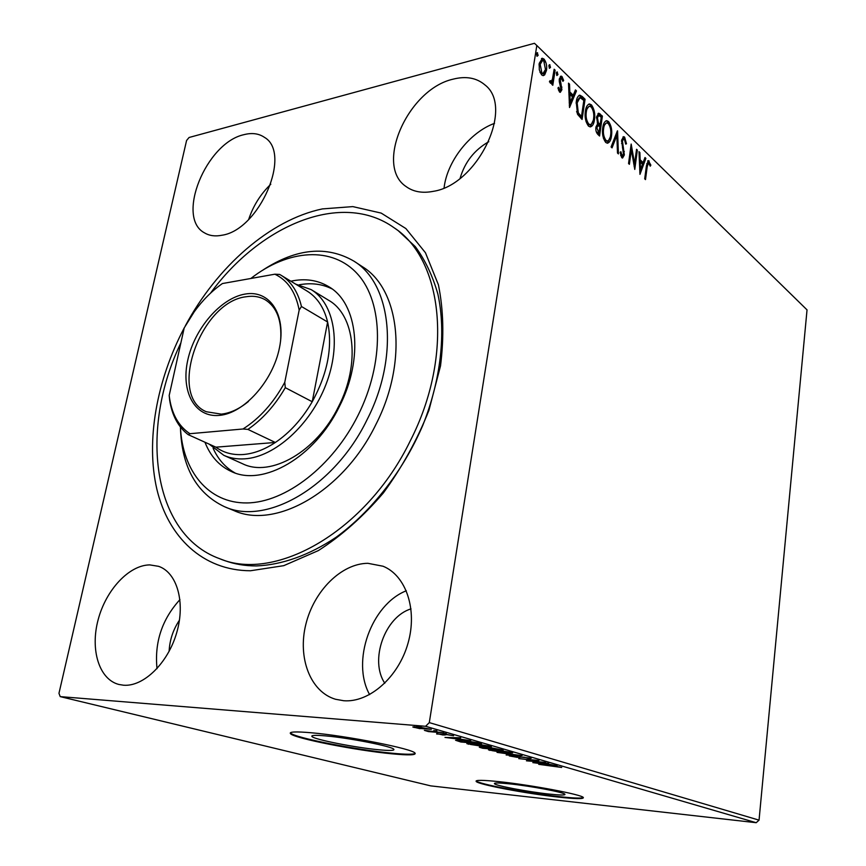 <?xml version="1.0" encoding="UTF-8"?>
<svg xmlns="http://www.w3.org/2000/svg" width="866" height="866" viewBox="0 0 866 866"><rect width="100%" height="100%" fill="white"/><g stroke="black" fill="none" stroke-linecap="round" stroke-linejoin="round"><path stroke-width="1.3" d="M185.259 325.973C216.922 266.815 269.997 219.845 322.379 208.912L352.808 206.606L381.17 213.09L405.894 228.559L425.444 252.731L438.402 284.773C443.468 309.573 444.171 336.614 440.523 365.874L428.941 410.289C417.206 439.896 402.008 467.456 383.335 492.981C363.168 516.526 341.507 535.729 318.363 550.592L283.734 565.671L250.48 570.759C202.817 570.586 168.264 537.201 156.854 489.171C145.672 440.816 156.638 380.336 184.198 327.943M219.639 558.7L224.348 560.454C234.285 564.134 244.991 565.963 256.488 565.931C281.851 564.913 309.292 555.236 336.138 537.245C371.622 511.405 403.101 471.039 422.705 425.542C441.054 379.687 446.196 332.198 437.86 294.018C432.632 275.767 425.119 259.984 415.323 246.648L398.144 230.616L394.03 227.715C442.851 259.205 454.044 355.396 410.376 440.642C366.664 531.042 275.637 582.547 219.639 558.7C151.864 534.203 139.199 429.135 180.886 342.849M548.763 794.035C559.901 795.226 565.303 795.324 564.957 794.306C564.426 792.412 530.934 786.047 509.749 783.871C499 782.756 493.912 782.702 494.454 783.708C495.514 785.689 527.719 791.784 548.763 794.035M379.005 749.794C389.722 750.79 394.68 750.627 393.846 749.307C392.623 746.481 349.182 737.886 325.67 735.894C315.505 735.007 310.926 735.212 311.955 736.511C314.077 739.499 355.59 747.661 379.005 749.794M392.017 753.821C408.535 755.39 416.21 755.174 415.041 753.16C413.515 748.949 346.66 735.71 310.916 732.733C295.674 731.434 288.865 731.748 290.5 733.697C294.083 738.287 356.5 750.541 392.017 753.821M290.391 732.766L290.619 733.058C294.191 737.68 356.597 749.934 392.125 753.214C405.71 754.513 413.407 754.567 415.204 753.377M558.375 797.088C575.457 798.95 583.781 799.102 583.338 797.564C582.742 794.739 531.28 784.964 499.033 781.662C482.871 779.995 475.239 779.93 476.148 781.435C477.978 784.477 526.441 793.635 558.375 797.088M476.203 780.861L476.235 780.894C478.054 783.947 526.517 793.115 558.44 796.558C572.989 798.149 581.292 798.484 583.338 797.564M123.513 685.212C143.594 686.911 168.058 663.064 176.74 632.57C185.638 602.119 176.945 572.448 158.586 566.332L149.84 564.903C129.121 565 105.988 589.843 98.15 619.71C90.075 649.543 99.005 679.377 118.869 684.465L123.513 685.212M433.325 191.332C477.447 184.815 514.826 107.373 484.884 84.879C476.538 77.799 465.919 75.894 453.048 79.174C407.951 89.176 374.242 165.471 406.024 186.515C413.32 191.851 422.413 193.464 433.325 191.332M221.956 235.238C259.389 230.01 292.405 153.195 264.39 137.315C258.75 133.483 251.941 132.595 243.963 134.663C206.011 142.738 175.549 217.821 204.571 232.9C209.442 235.801 215.233 236.58 221.956 235.238M343.726 700.735C369.241 702.835 398.447 677.234 407.973 643.395C417.737 609.61 405.97 575.435 383.053 566.234L367.898 563.311C341.388 563.474 313.947 590.883 305.85 624.31C297.493 657.673 310.223 691.902 335.607 699.284L343.726 700.735M544.66 74.909L543.209 75.656L541.586 74.877L539.302 69.789L539.182 63.424L542.376 58.282L544.065 59.115C546.359 62.384 547.16 66.162 546.468 70.438L544.66 74.909L543.004 75.645M555.117 70.168L552.8 85.269L551.826 84.338L552.162 82.108L550.776 83.298L549.412 81.75L550.126 80.581L550.949 81.458L552.421 79.336L554.153 69.226L555.117 70.168L553.991 70.46L551.848 84.359M559.458 91.937L557.931 88.007L558.689 87.26L560.075 90.216L560.919 88.884L559.284 81.556L559.317 78.925L561.06 76.1L562.002 76.554L563.658 80.484L562.9 81.339L561.287 78.243L560.291 79.769L561.893 89.728L560.302 92.348L559.458 91.937M582.288 96.57L585.059 99.254L582.093 119.454L577.525 114.29L576.236 101.993C576.68 98.183 577.882 95.909 579.841 95.173L582.288 96.57L581.173 96.83L583.944 99.514L585.059 99.254M602.39 116.098L599.564 136.027L597.93 134.479C596.187 132.639 595.527 130.138 595.96 126.966L597.659 123.751L596.566 116.888L598.763 113.186L602.39 116.098L601.285 116.358L601.166 117.235M617.566 130.853L618.411 153.91L617.49 153.022L616.841 135.518L612.045 147.869L611.104 146.971L617.361 130.896M636.542 149.288L637.354 150.078L634.778 169.422L631.346 149.807L629.387 164.313L628.554 163.522L631.173 144.07L634.616 163.674L636.542 149.288M647.183 166.835L645.506 179.608L644.705 178.84L646.404 165.871L648.353 160.589L650.853 165.125L650.258 166.196L648.537 162.786L647.183 166.835L646.253 167.019M429.298 722.612L536.823 45.497L807.036 309.876L759.049 820.145L756.191 822.7L430.727 785.873L60.219 696.621L425.596 726.293L429.298 722.612L759.049 820.145M639.963 174.347L638.989 151.669L639.877 152.535L640.147 159.755L643.113 162.613L645.008 157.515L645.884 158.359L639.963 174.347M624.624 137.142L626.497 143.778L625.685 144.102L624.418 139.199L623.737 138.874L622.427 141.028L624.343 154.938L622.567 158.034L621.756 157.644L620.078 152.297L620.911 151.723L622.048 155.642L623.488 154.213L621.582 140.173L623.661 136.666L624.624 137.142L623.542 137.38L624.743 139.632M611.483 136.038C610.963 140.238 609.599 142.63 607.391 143.226L605.713 142.446C602.877 138.344 601.881 133.44 602.747 127.746C603.266 123.622 604.62 121.251 606.785 120.666L608.582 121.543C611.342 125.635 612.305 130.463 611.483 136.038L610.443 136.254M594.466 119.681C593.924 123.914 592.517 126.328 590.255 126.923L588.469 126.1C585.524 121.879 584.507 116.878 585.405 111.097C585.957 106.94 587.343 104.569 589.573 103.974L591.467 104.894C594.325 109.116 595.321 114.041 594.466 119.681L593.372 119.93M569.525 107.536L568.507 83.168L569.536 84.175L569.806 91.926L573.238 95.228L575.446 89.923L576.464 90.908L569.525 107.536M557.953 74.584L556.892 75.526L556.351 73.025L557.044 71.921L557.953 74.584L556.73 75.331M550.516 67.375L549.434 68.306L548.882 65.784L549.596 64.679L550.516 67.375L549.282 68.122M538.154 55.37L537.039 56.301L536.476 53.746L537.201 52.642L538.154 55.37L536.898 56.138M60.219 696.621L58.964 693.33L186.58 140.498L189.069 137.488L534.452 43.3L536.823 45.497M419.999 728.685L412.801 726.985L417.444 726.823L431.333 729.334L420.032 728.468M443.836 732.874L428.454 731.586L424.383 730.363L443.836 732.874M436.648 733.989L445.741 734.281L453.567 735.754L447.029 734.649L442.948 734.996L436.724 733.545M478.043 742.812L481.507 743.818L460.799 741.989L455.559 740.278L462.098 740.246L478.043 742.812M503.189 750.108L482.654 748.256L479.299 747.196L491.033 747.769L503.189 750.108M522.079 755.607L506.145 754.99L517.034 755.12L497.052 752.392L522.079 755.607M545.58 762.426L526.441 760.813L534.798 760.316L518.723 758.605L538.944 760.5L530.533 761.008L545.58 762.426M552.995 765.901L538.717 764.332L561.698 767.46L553.017 765.706M756.191 822.7L425.596 726.293M532.861 762.654L548.611 763.314L544.562 763.401L557.109 765.782L532.871 762.621M531.28 758.172L529.84 758.638L523.876 757.122L517.002 757.295L509.262 755.91L531.28 758.172M506.036 752.965L488.478 749.869L495.06 749.815L511.341 752.37L512.65 752.911L506.069 752.749M484.798 746.838L466.85 743.656L473.377 743.558L489.972 746.167L491.379 746.741L484.83 746.611M445.016 737.464L460.723 737.778L456.858 738.027L461.167 739.283L470.725 740.679L445.027 737.41M446.207 733.87L443.165 733.318L446.261 733.567M436.81 731.142L433.725 730.579L436.854 730.828M421.136 726.596L418.007 726.022L421.19 726.271M179.457 620.175C173.124 629.658 169.682 640.05 169.108 651.373M488.781 141.699C474.319 149.991 464.771 162.191 460.117 178.299M411.014 608.874C384.84 616.733 369.306 660.303 384.807 683.242M406.327 590.764C371.373 604.457 350.979 661.278 369.62 694.619M270.809 184.22C260.569 194.114 253.197 205.848 248.694 219.412M494.54 123.351C469.697 132.325 446.986 161.606 444.085 187.879M179.955 599.608C162.029 619.298 154.386 642.312 157.017 668.66M542.917 763.325L537.591 763.098L545.732 764.137L542.96 763.065M529.949 757.847L529.84 758.638M519.632 756.689L519.535 757.436M490.037 749.534L489.896 750.443M496.153 750.129L491.931 750.616L504.954 752.651L510.269 752.608L496.186 749.924M482.481 747.802L490.178 748.722L482.481 747.802M489.745 747.672L489.615 748.56M491.726 748.744L499.953 749.599L492.148 748.083L490.015 748.148L491.726 748.744M468.506 743.288L468.354 744.262M474.514 743.894L469.307 743.981L470.4 744.435L483.672 746.514L488.965 746.438L474.546 743.667M461.751 741.848L478.216 743.299L463.256 740.582L458.082 740.614L461.751 741.848M455.224 737.994L449.898 737.864L458.525 738.947L455.278 737.648M445.048 734.238L444.918 735.082M414.197 726.661L414.067 727.494M418.722 727.18L415.951 727.657L429.027 729.02L418.765 726.942M647.692 160.914L649.186 161.022M648.114 161.238L649.294 163.501M649.976 165.298L650.853 165.125M648.537 162.786L646.718 163.761M639.032 152.708L639.877 152.535M639.303 159.929L640.147 159.755M639.314 160.199L642.042 162.83L643.113 162.613M644.661 158.435L645.884 158.359M644.802 158.575L639.758 172.215M640.234 162.061L640.515 169.628L642.507 164.248L640.234 162.061L639.389 162.234M639.671 169.801L640.515 169.628M636.402 150.283L637.354 150.078M634.486 163.696L634.118 166.413M630.372 150.002L631.346 149.807M630.751 147.263L631.173 149.84M633.696 163.858L634.616 163.674M625.674 143.951L626.497 143.778M623.433 138.939L621.582 140.216M621.496 141.223L622.427 141.028M621.561 143.399L622.438 143.204M623.423 151.734L624.321 151.55M622.189 157.948L623.249 155.176L624.343 154.938M620.641 155.469L622.048 155.642M620.954 155.869L621.636 156.075M622.935 136.969L623.542 137.38M616.549 132.974L616.646 135.561M611.309 147.177L615.748 135.756L616.841 135.518M610.27 137.034L607.239 143.226M605.875 120.915L608.582 121.543M607.477 121.781L609.534 125.418M606.211 123.048L602.833 127.172M603.418 138.235L604.858 140.595L606.85 141.082M603.624 128.59C602.942 133.104 603.721 137.034 605.962 140.368L607.293 140.985C609.09 140.541 610.205 138.614 610.617 135.204C611.288 130.766 610.519 126.891 608.322 123.589L606.882 122.896C605.128 123.329 604.035 125.234 603.624 128.59L602.617 128.817M604.858 140.595L605.962 140.368M600.106 124.693L599.824 126.674M598.904 133.148L598.612 135.128M597.995 113.489L600.095 113.868M598.991 114.128L601.285 116.358M597.313 123.026L599.066 124.931L600.17 124.682L601.221 117.278L598.828 115.449L597.453 117.744L598.341 122.658L600.17 124.682M598.558 115.503L596.533 117.148M596.154 131.448L597.854 133.375L598.958 133.126L599.878 126.728L598.146 125.516L596.858 127.778L598.958 133.126M597.908 125.57L595.938 127.161M596.934 132.498L598.038 132.249M595.862 128.006L596.858 127.778M597.259 122.896L598.341 122.658M596.457 117.971L597.453 117.744M593.318 120.212L590.125 126.923M588.62 104.234L591.467 104.894M590.352 105.154L592.539 109.04M588.934 106.421L585.405 111.119M586.033 121.565L587.624 124.239L589.757 124.726M586.314 111.974C585.611 116.553 586.412 120.558 588.728 123.99L590.147 124.639C591.998 124.195 593.134 122.258 593.567 118.837C594.26 114.323 593.47 110.372 591.197 106.983L589.681 106.247C587.873 106.68 586.747 108.586 586.314 111.974L585.264 112.223M587.624 124.239L588.728 123.99M583.944 99.514L583.814 100.413M576.561 111.66L579.765 116.185L581.476 116.509L581.151 118.566M578.975 95.455L581.173 96.83M579.462 97.706L576.193 102.253M581.476 116.509L583.836 100.434L579.993 97.587L577.157 102.881L578.304 112.829L581.476 116.509M577.189 113.089L578.304 112.829M576.085 103.141L577.157 102.881M568.551 84.413L569.536 84.175M568.821 92.164L569.806 91.926M568.832 92.337L572.112 95.498L573.238 95.228M575.046 90.887L576.464 90.908M575.349 91.179L569.308 105.641M569.893 94.405L570.185 102.524L572.523 96.927L569.893 94.405L568.919 94.643M569.2 102.762L570.185 102.524M558.527 90.27L559.685 90.021M558.559 90.302L559.144 90.443M560.324 76.446L562.002 76.554M560.876 76.836L561.98 78.676M562.781 80.7L563.658 80.484M561.06 78.297L559.23 79.726M559.22 80.04L560.291 79.769M559.295 81.675L560.302 81.426M559.945 84.208L561.081 83.959M560.908 87.379L561.937 87.12M560.854 89.23L560.767 90.01L561.893 89.728M560.767 90.01L559.901 92.251M556.567 72.311L557.412 72.094M556.448 72.582L556.827 74.877M550.408 83.212L552.162 82.108M549.564 81.512L550.527 81.263M549.488 81.621L550.105 81.675M549.098 65.08L549.964 64.853M548.99 65.329L549.39 67.667M541.466 58.596L544.065 59.115M542.928 59.408L544.573 62.103M545.483 69.453L545.331 70.731L546.468 70.438M545.331 70.731L543.534 75.201M542.029 60.566L539.009 64.961M539.919 72.105L540.752 73.296L542.376 73.686M540.189 64.376L541.889 73.004L542.993 73.523L545.483 69.475L543.772 60.977L542.581 60.414L540.189 64.376L539.053 64.669M540.752 73.296L541.889 73.004M536.682 53.064L537.591 52.826M536.584 53.291L537.017 55.673M263.286 269.802C296.551 248.326 326.742 245.424 353.826 261.088C391.486 283.658 399.746 356.078 367.032 419.761C334.384 487.222 266.089 526.03 224.435 506.675C196.192 493.176 181.524 466.644 180.431 427.057C182.412 471.017 208.284 503.417 246.864 502.94C285.304 502.594 332.522 466.558 358.069 415.29C384.58 362.421 383.335 302.743 357.853 274.37C332.414 245.771 288.064 249.354 250.837 278.484M223.839 455.343L242.577 463.754C270.657 477.783 316.75 451.641 338.552 406.565C360.483 363.969 354.887 315.007 328.69 300.318L311.165 289.612C334.428 303.457 341.615 344.267 325.897 384.645C310.353 425.054 274.695 457.021 244.818 458.828C237.165 459.337 230.172 458.179 223.839 455.343L209.226 444.161M331.959 288.865C322.109 283.972 311.208 282.608 299.246 284.784M290.835 281.201C305.005 278.181 317.66 280.01 328.799 286.711C357.95 303.317 364.142 358.405 339.364 406.533C314.715 457.475 262.896 487.006 231.417 471.537C219.25 465.973 210.438 456.198 204.961 442.234M224.435 506.675L233.788 510.518C275.464 529.851 343.521 491.444 375.898 424.481C408.373 361.263 399.94 289.222 362.291 266.631L353.826 261.088M210.492 293.195C260.385 224.749 341.929 190.379 394.03 227.715M213.112 448.252C218.091 459.348 225.376 467.564 234.978 472.923M245.035 294.083C269.445 289.558 286.386 314.12 279.491 347.634C272.974 381.105 243.985 413.385 219.401 415.388C194.709 417.877 180.648 391.443 187.803 359.975C194.612 328.528 220.711 298.131 245.035 294.083M280.638 340.381C281.991 320.658 276.871 307.138 265.288 299.809C259.627 296.594 253.218 295.577 246.052 296.757C200.436 301.833 167.246 395.762 206.314 411.74L221.285 414.132C230.28 413.179 239.341 408.947 248.445 401.467M284.762 382.339L285.304 387.676C274.966 405.429 262.495 419.339 247.893 429.395L275.345 442.472L215.883 447.17C223.569 452.745 232.64 455.202 243.108 454.531C253.619 453.719 264.368 449.703 275.345 442.472C289.807 432.697 302.093 419.112 312.236 401.737L327.619 322.011C324.057 307.636 317.205 297.319 307.051 291.052L281.082 275.269C291.214 281.537 298.001 291.939 301.455 306.499L299.171 310.093C295.739 292.232 287.642 280.259 274.868 274.197L222.41 283.55C211.975 290.824 202.59 300.231 194.233 311.782L184.209 327.9L169.184 395.491C171.284 413.158 178.19 425.888 189.914 433.704L242.989 428.995C259.659 418.386 273.58 402.831 284.762 382.339L299.171 310.093M285.304 387.676L312.236 401.737C327.651 373.473 332.782 346.898 327.619 322.011L301.455 306.499M295.631 284.113L311.165 289.612M274.868 274.197L279.642 274.446L281.082 275.269M189.914 433.704L188.203 434.656C178.309 427.068 172.139 415.669 169.704 400.46L169.184 395.491M247.893 429.395L242.989 428.995M215.883 447.17L188.203 434.656M520.791 756.689L520.715 757.23M480.695 747.055L480.608 747.672M622.448 147.88L623.412 147.675M598.612 124.498L599.716 124.249M579.765 116.185L580.88 115.925M476.235 780.894L476.148 781.435M290.619 733.058L290.5 733.697M312.085 735.775L311.955 736.511M622.535 155.891L621.442 156.107M606.785 120.666L606.059 120.829M607.293 140.985L606.189 141.223M589.573 103.974L588.772 104.158M590.147 124.639L589.032 124.888M579.841 95.173L579.213 95.325M560.075 90.216L558.949 90.486M550.949 81.458L549.823 81.74M542.376 58.282L541.672 58.466M542.993 73.523L541.856 73.816"/></g></svg>
